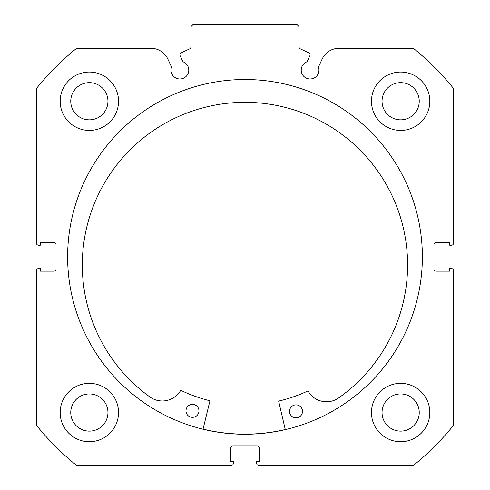 <?xml version="1.0" encoding="UTF-8"?>
<svg xmlns="http://www.w3.org/2000/svg" width="490" height="490" viewBox="0 0 490 490"><rect width="100%" height="100%" fill="white"/><g stroke="black" fill="none" stroke-linecap="round" stroke-linejoin="round"><path stroke-width="0.73" d="M309.888 55.719A2.162 2.162 0 0 0 308.841 52.847L300.29 48.859A2.162 2.162 0 0 1 299.047 46.905L299.047 26.662L296.885 24.5L193.115 24.5L190.953 26.662L190.953 46.905A2.162 2.162 0 0 1 189.71 48.859L181.159 52.847A2.162 2.162 0 0 0 180.112 55.719L182.942 61.777A8.863 8.863 0 0 1 179.904 78.97A8.863 8.863 0 0 1 171.574 67.075L167.837 59.057A18.669 18.669 0 0 0 150.914 48.277L76.66 48.277A268.061 268.061 0 0 0 36.389 88.555L36.389 243.052A2.162 2.162 0 0 0 38.551 245.214L40.278 245.214L40.278 242.624L53.9 242.624A2.162 2.162 0 0 1 56.062 244.786L56.062 268.998A2.162 2.162 0 0 1 53.9 271.16L40.278 271.16L40.278 268.563L38.551 268.563A2.162 2.162 0 0 0 36.389 270.725L36.389 425.228A268.061 268.061 0 0 0 76.66 465.5L231.164 465.5A2.162 2.162 0 0 0 233.326 463.338L233.326 461.611L230.735 461.611L230.735 447.989A2.162 2.162 0 0 1 232.897 445.827L257.103 445.827A2.162 2.162 0 0 1 259.265 447.989L259.265 461.611L256.674 461.611L256.674 463.338A2.162 2.162 0 0 0 258.836 465.5L413.34 465.5A268.061 268.061 0 0 0 453.611 425.228L453.611 270.725A2.162 2.162 0 0 0 451.449 268.563L449.722 268.563L449.722 271.16L436.1 271.16A2.162 2.162 0 0 1 433.938 268.998L433.938 244.786A2.162 2.162 0 0 1 436.1 242.624L449.722 242.624L449.722 245.214L451.449 245.214A2.162 2.162 0 0 0 453.611 243.052L453.611 88.555A268.061 268.061 0 0 0 413.34 48.277L339.086 48.277A18.669 18.669 0 0 0 322.163 59.057L318.427 67.075A8.863 8.863 0 0 1 310.096 78.97A8.863 8.863 0 0 1 307.059 61.777L309.888 55.719M422.374 256.889A177.374 177.374 0 0 0 245 79.515A177.374 177.374 0 0 0 67.626 256.889A177.374 177.374 0 0 0 245 434.263A177.374 177.374 0 0 0 422.374 256.889M371.463 412.537A29.186 29.186 0 0 0 400.649 441.723A29.186 29.186 0 0 0 429.828 412.537A29.186 29.186 0 0 0 400.649 383.352A29.186 29.186 0 0 0 371.463 412.537M60.172 412.537A29.186 29.186 0 0 0 89.352 441.723A29.186 29.186 0 0 0 118.537 412.537A29.186 29.186 0 0 0 89.352 383.352A29.186 29.186 0 0 0 60.172 412.537M371.463 101.24A29.186 29.186 0 0 0 400.649 130.426A29.186 29.186 0 0 0 429.828 101.24A29.186 29.186 0 0 0 400.649 72.061A29.186 29.186 0 0 0 371.463 101.24M60.172 101.24A29.186 29.186 0 0 0 89.352 130.426A29.186 29.186 0 0 0 118.537 101.24A29.186 29.186 0 0 0 89.352 72.061A29.186 29.186 0 0 0 60.172 101.24M107.947 101.24A18.589 18.589 0 0 1 89.352 119.836A18.589 18.589 0 0 1 70.762 101.24A18.589 18.589 0 0 1 89.352 82.651A18.589 18.589 0 0 1 107.947 101.24M419.238 101.24A18.589 18.589 0 0 1 400.649 119.836A18.589 18.589 0 0 1 382.053 101.24A18.589 18.589 0 0 1 400.649 82.651A18.589 18.589 0 0 1 419.238 101.24M107.947 412.537A18.589 18.589 0 0 1 89.352 431.127A18.589 18.589 0 0 1 70.762 412.537A18.589 18.589 0 0 1 89.352 393.948A18.589 18.589 0 0 1 107.947 412.537M419.238 412.537A18.589 18.589 0 0 1 400.649 431.127A18.589 18.589 0 0 1 382.053 412.537A18.589 18.589 0 0 1 400.649 393.948A18.589 18.589 0 0 1 419.238 412.537M285.296 429.626L278.743 401.518A0.435 0.435 0 0 1 279.061 400.998A148.078 148.078 0 0 0 307.604 391.087A0.435 0.435 0 0 1 308.161 391.259A21.235 21.235 0 0 0 338.167 398.266A162.656 162.656 0 0 0 245.753 102.324A162.656 162.656 0 0 0 150.454 397.359A21.235 21.235 0 0 0 180.534 390.64A0.435 0.435 0 0 1 181.092 390.469A148.078 148.078 0 0 0 209.536 400.661A0.435 0.435 0 0 1 209.855 401.181L203.025 429.222M302.502 411.386A6.486 6.486 0 0 1 295.985 417.841A6.486 6.486 0 0 1 289.535 411.324A6.486 6.486 0 0 1 296.052 404.869A6.486 6.486 0 0 1 302.502 411.386M198.964 410.883A6.486 6.486 0 0 1 192.448 417.339A6.486 6.486 0 0 1 185.992 410.822A6.486 6.486 0 0 1 192.509 404.366A6.486 6.486 0 0 1 198.964 410.883M285.272 429.522A177.264 177.264 0 0 1 203.05 429.118"/></g></svg>
